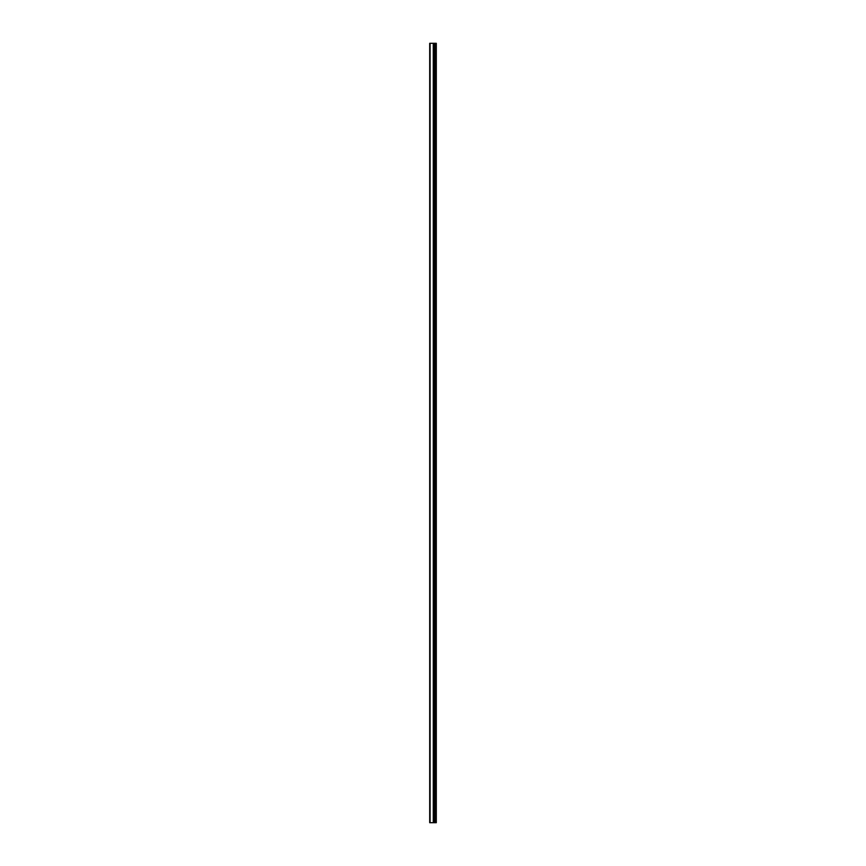 <?xml version="1.0" encoding="UTF-8"?>
<svg xmlns="http://www.w3.org/2000/svg" width="866" height="866" viewBox="0 0 866 866"><rect width="100%" height="100%" fill="white"/><g stroke="black" fill="none" stroke-linecap="round" stroke-linejoin="round"><path stroke-width="1.3" d="M429.698 822.7L433.379 822.7L433.379 43.3L429.698 43.3L429.698 822.7M433.379 822.7L436.302 822.7L436.302 43.3L433.379 43.3M435.815 822.7L435.815 43.3M434.591 822.7L434.591 43.3M433.812 822.7L433.812 43.3M430.11 822.7L430.11 43.3M435.133 822.7L435.133 43.3M435.024 822.7L435.024 43.3M434.656 822.7L434.656 43.3M433.736 822.7L433.736 43.3M433.271 822.7L433.271 43.3"/></g></svg>
